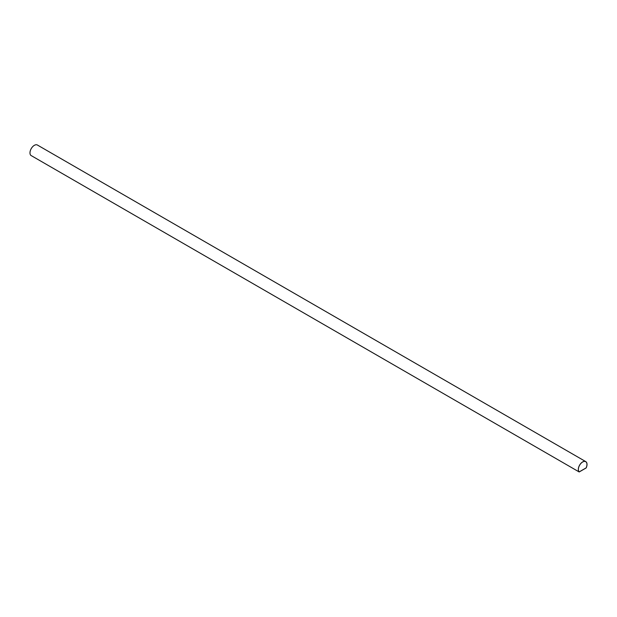 <?xml version="1.0" encoding="UTF-8"?>
<svg xmlns="http://www.w3.org/2000/svg" width="617" height="617" viewBox="0 0 617 617"><rect width="100%" height="100%" fill="white"/><g stroke="black" fill="none" stroke-linecap="round" stroke-linejoin="round"><path stroke-width="0.93" d="M586.15 467.948A6.155 3.555 120 0 0 585.749 461.609A6.155 3.555 120 0 0 579.818 464.794A6.155 3.555 120 0 0 579.186 471.966L586.15 467.948M585.749 461.609L37.413 145.034A6.155 3.555 120 0 0 31.482 148.211A6.155 3.555 120 0 0 30.85 155.391L579.186 471.966M579.216 471.889L586.119 467.902A6.077 3.509 120 0 0 585.71 461.678A6.077 3.509 120 0 0 579.864 464.802A6.077 3.509 120 0 0 579.216 471.889L586.119 467.902A6.077 3.509 120 0 0 585.703 461.678M584.037 469.167L581.291 470.748"/></g></svg>
